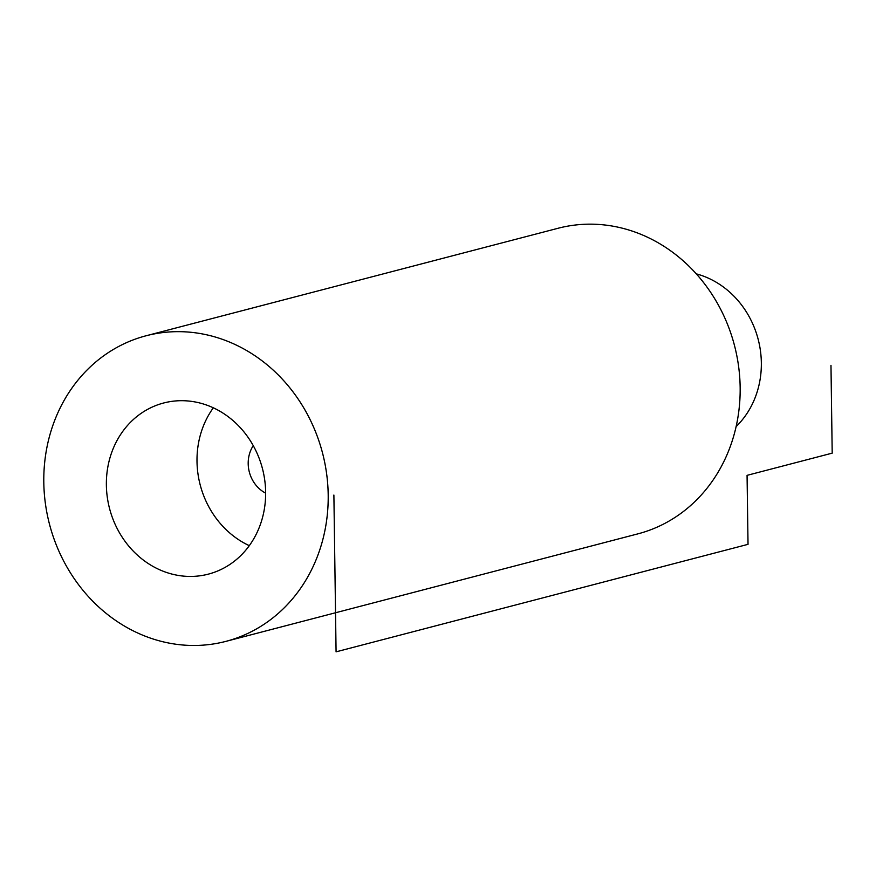 <?xml version="1.0" encoding="UTF-8"?>
<svg xmlns="http://www.w3.org/2000/svg" width="876" height="876" viewBox="0 0 876 876"><rect width="100%" height="100%" fill="white"/><g stroke="black" fill="none" stroke-linecap="round" stroke-linejoin="round"><path stroke-width="1.31" d="M146.128 335.76A157.921 141.08 75.4 0 0 43.8 482.326A157.921 141.08 -104.6 0 0 225.877 641.374A157.921 141.08 -104.6 0 0 328.193 494.798A157.921 141.08 75.4 0 0 146.128 335.76L558.078 228.264A157.921 141.08 75.4 0 1 740.154 387.312A157.921 141.08 -104.6 0 1 637.827 533.878L225.877 641.374M106.368 485.074A88.432 79.004 -104.6 0 0 208.324 574.141A88.432 79.004 -104.6 0 0 265.636 492.06A88.432 79.004 -104.6 0 0 163.67 402.993A88.432 79.004 -104.6 0 0 106.368 485.074M696.256 273.849A88.432 79.004 75.4 0 1 761.343 362.708A88.432 79.004 75.4 0 1 736.114 426.601M253.252 445.654A31.58 28.218 75.4 0 0 248.193 463.667A31.58 28.218 -104.6 0 0 265.636 493.144M249.299 545.66A88.432 79.004 -104.6 0 1 197.001 461.422A88.432 79.004 75.4 0 1 213.328 407.822M830.974 365.347L832.2 453.144L747.064 475.35L748.027 544.335L336.077 651.832L333.887 495.05"/></g></svg>
